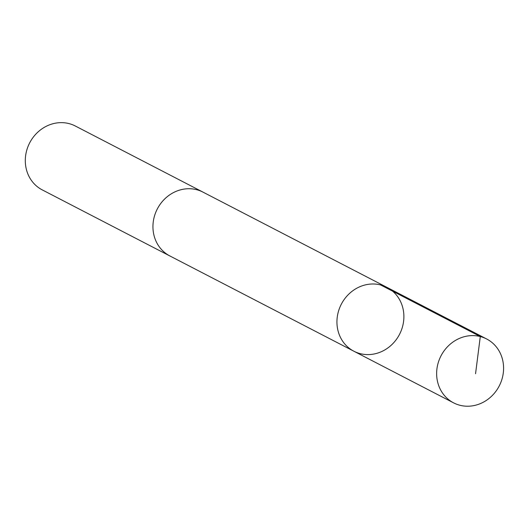 <?xml version="1.0" encoding="UTF-8"?>
<svg xmlns="http://www.w3.org/2000/svg" width="530" height="530" viewBox="0 0 530 530"><rect width="100%" height="100%" fill="white"/><g stroke="black" fill="none" stroke-linecap="round" stroke-linejoin="round"><path stroke-width="0.79" d="M170.607 256.334A35.967 32.78 -62.6 0 1 169.878 255.97A35.954 32.767 -62.6 0 1 158.761 246.072A35.954 32.767 -62.6 0 1 161.796 202.142A35.954 32.767 -62.6 0 1 202.937 192.098L386.946 287.359A35.96 32.774 117.4 0 0 345.792 297.403A35.96 32.774 117.4 0 0 342.758 341.34A35.96 32.774 117.4 0 0 353.881 351.224A35.96 32.774 117.4 0 0 399.521 334.364A35.96 32.774 117.4 0 0 386.946 287.359A35.96 32.774 117.4 0 0 345.792 297.403A35.96 32.774 117.4 0 0 342.758 341.34A35.96 32.774 117.4 0 0 353.881 351.224L453.574 402.846A35.967 32.78 -62.6 0 1 442.457 392.955A35.967 32.78 -62.6 0 1 445.492 349.018A35.967 32.78 -62.6 0 1 486.646 338.975A35.967 32.78 -62.6 0 1 497.769 348.866A35.967 32.78 -62.6 0 1 494.735 392.803A35.967 32.78 -62.6 0 1 453.574 402.846M353.881 351.224L169.878 255.957A35.967 32.78 -62.6 0 1 157.304 208.959A35.967 32.78 -62.6 0 1 202.944 192.092A35.967 32.78 -62.6 0 1 203.672 192.483M169.878 255.97L42.241 189.886A35.967 32.78 -62.6 0 1 29.667 142.881A35.967 32.78 -62.6 0 1 75.313 126.007L202.944 192.092M380.586 284.935L480.293 336.55L475.556 373.729M386.946 287.359L486.646 338.975"/></g></svg>
